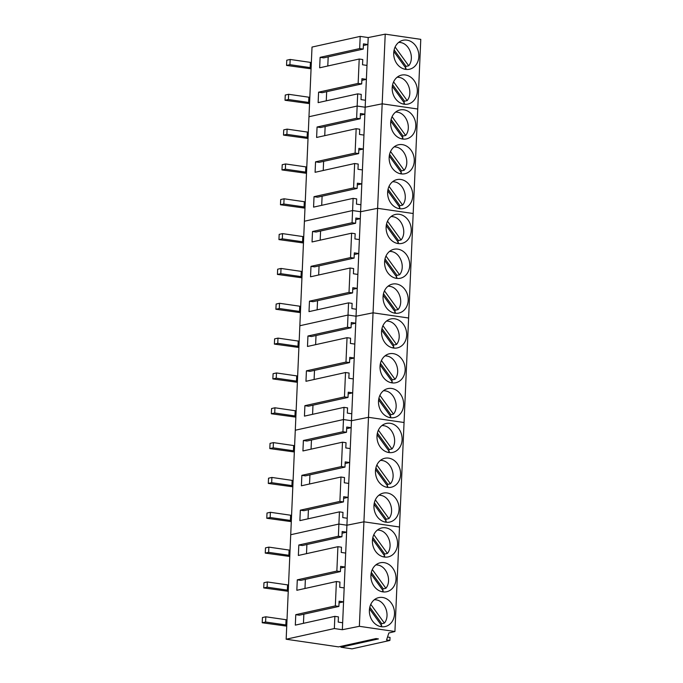 <?xml version="1.0" encoding="UTF-8"?>
<svg xmlns="http://www.w3.org/2000/svg" width="683" height="683" viewBox="0 0 683 683"><rect width="100%" height="100%" fill="white"/><g stroke="black" fill="none" stroke-linecap="round" stroke-linejoin="round"><path stroke-width="1.02" d="M404.626 69.171A13.967 11.722 77.5 0 0 406.035 68.368L393.835 51.532M405.284 67.327A13.967 11.722 77.5 0 0 406.078 66.362L408.707 65.781C414.948 58.226 409.459 43.311 400.127 42.491A13.967 11.722 77.5 0 0 398.684 42.38M395.115 47.025L408.707 65.781M394.134 49.876L406.078 66.362M403.107 104.004A13.967 11.722 77.5 0 0 404.515 103.201L392.315 86.365M403.764 102.16A13.967 11.722 77.5 0 0 404.558 101.195L407.188 100.614C413.428 93.059 407.939 78.144 398.607 77.324A13.967 11.722 77.5 0 0 397.164 77.213M393.596 81.858L407.188 100.614M392.614 84.709L404.558 101.195M401.587 138.837A13.967 11.722 77.5 0 0 402.996 138.034L390.796 121.198M402.244 136.993A13.967 11.722 77.5 0 0 403.038 136.028L405.668 135.447C411.909 127.892 406.411 112.977 397.088 112.157A13.967 11.722 77.5 0 0 395.645 112.046M392.068 116.691L405.668 135.447M391.094 119.542L403.038 136.028M400.059 173.67A13.967 11.722 77.5 0 0 401.476 172.867L389.276 156.031M400.725 171.826A13.967 11.722 77.5 0 0 401.519 170.861L404.14 170.28C410.389 162.725 404.891 147.81 395.568 146.99A13.967 11.722 77.5 0 0 394.125 146.879M390.548 151.524L404.14 170.28M389.575 154.375L401.519 170.861M398.539 208.503A13.967 11.722 77.5 0 0 399.956 207.7L387.756 190.864M399.196 206.659A13.967 11.722 77.5 0 0 399.999 205.694L402.62 205.113C408.869 197.558 403.371 182.643 394.048 181.823A13.967 11.722 77.5 0 0 392.605 181.712M389.028 186.357L402.62 205.113M388.055 189.217L399.999 205.694M397.019 243.336A13.967 11.722 77.5 0 0 398.428 242.533L386.236 225.697M397.677 241.492A13.967 11.722 77.5 0 0 398.479 240.527L401.1 239.946C407.35 232.391 401.852 217.476 392.52 216.656A13.967 11.722 77.5 0 0 391.086 216.554M387.509 221.19L401.1 239.946M386.527 224.05L398.479 240.527M395.5 278.177A13.967 11.722 77.5 0 0 396.908 277.366L384.708 260.53M396.157 276.325A13.967 11.722 77.5 0 0 396.96 275.36L399.581 274.779C405.822 267.224 400.332 252.309 391 251.489A13.967 11.722 77.5 0 0 389.566 251.387M385.989 256.023L399.581 274.779M385.007 258.883L396.96 275.36M393.98 313.01A13.967 11.722 77.5 0 0 395.389 312.199L383.189 295.363M394.637 311.158A13.967 11.722 77.5 0 0 395.431 310.193L398.061 309.612C404.302 302.057 398.812 287.142 389.481 286.322A13.967 11.722 77.5 0 0 388.038 286.22M384.469 290.856L398.061 309.612M383.487 293.716L395.431 310.193M392.46 347.843A13.967 11.722 77.5 0 0 393.869 347.032L381.669 330.196M393.118 345.991A13.967 11.722 77.5 0 0 393.912 345.026L396.541 344.445C402.782 336.898 397.293 321.975 387.961 321.155A13.967 11.722 77.5 0 0 386.518 321.053M382.95 325.689L396.541 344.445M381.968 328.549L393.912 345.026M390.941 382.676A13.967 11.722 77.5 0 0 392.349 381.865L380.149 365.029M391.598 380.824A13.967 11.722 77.5 0 0 392.392 379.859L395.022 379.278C401.262 371.731 395.773 356.808 386.441 355.988A13.967 11.722 77.5 0 0 384.999 355.886M381.421 360.522L395.022 379.278M380.448 363.382L392.392 379.859M389.412 417.509A13.967 11.722 77.5 0 0 390.83 416.698L378.63 399.862M390.078 415.657A13.967 11.722 77.5 0 0 390.872 414.692L393.493 414.111C399.743 406.564 394.245 391.641 384.922 390.821A13.967 11.722 77.5 0 0 383.479 390.719M379.902 395.355L393.493 414.111M378.928 398.215L390.872 414.692M387.893 452.342A13.967 11.722 77.5 0 0 389.31 451.531L377.11 434.695M388.55 450.49A13.967 11.722 77.5 0 0 389.353 449.525L391.974 448.944C398.223 441.397 392.725 426.474 383.402 425.654A13.967 11.722 77.5 0 0 381.959 425.552M378.382 430.188L391.974 448.944M377.409 433.048L389.353 449.525M386.373 487.175A13.967 11.722 77.5 0 0 387.79 486.364L375.59 469.528M387.03 485.323A13.967 11.722 77.5 0 0 387.833 484.358L390.454 483.777C396.703 476.23 391.205 461.307 381.874 460.487A13.967 11.722 77.5 0 0 380.44 460.385M376.862 465.021L390.454 483.777M375.889 467.881L387.833 484.358M384.853 522.008A13.967 11.722 77.5 0 0 386.262 521.197L374.062 504.361M385.511 520.156A13.967 11.722 77.5 0 0 386.313 519.2L388.934 518.61C395.175 511.063 389.686 496.14 380.354 495.32A13.967 11.722 77.5 0 0 378.92 495.218M375.343 499.854L388.934 518.61M374.361 502.714L386.313 519.2M383.334 556.841A13.967 11.722 77.5 0 0 384.742 556.03L372.542 539.194M383.991 554.989A13.967 11.722 77.5 0 0 384.785 554.033L387.415 553.443C393.656 545.896 388.166 530.973 378.834 530.153A13.967 11.722 77.5 0 0 377.392 530.051M373.823 534.687L387.415 553.443M372.841 537.547L384.785 554.033M381.814 591.674A13.967 11.722 77.5 0 0 383.223 590.863L371.023 574.027M382.471 589.822A13.967 11.722 77.5 0 0 383.265 588.866L385.895 588.276C392.136 580.729 386.646 565.806 377.315 564.986A13.967 11.722 77.5 0 0 375.872 564.884M372.303 569.528L385.895 588.276M371.321 572.38L383.265 588.866M380.294 626.507A13.967 11.722 77.5 0 0 381.703 625.696L369.503 608.86M380.952 624.655A13.967 11.722 77.5 0 0 381.746 623.699L384.375 623.109C390.616 615.562 385.127 600.647 375.795 599.819A13.967 11.722 77.5 0 0 374.352 599.717M370.784 604.361L384.375 623.109M369.802 607.213L381.746 623.699M361.862 80.355L366.378 79.356L361.93 78.699L361.7 83.924L358.148 83.411L359.207 59.028L319.653 67.796L320.114 57.346L323.665 57.867L363.219 49.091L363.45 43.866L367.898 44.523L368.205 37.556L385.221 34.15L420.779 39.349L417.74 109.015L382.173 103.816L365.166 107.222L366.984 65.423L362.536 64.765L362.767 59.541L359.207 59.028M385.221 34.15L359.36 626.311L342.345 629.717L334.346 628.548L286.16 639.228L308.972 116.733L357.158 106.053L357.687 93.861L318.133 102.629L318.585 92.179L322.145 92.7L361.7 83.924M358.148 83.411L318.585 92.179M334.346 628.548L334.875 616.356L295.321 625.124L295.773 614.674L335.336 605.906L336.395 581.523L296.84 590.291L297.293 579.841L336.856 571.073L337.914 546.69L298.36 555.458L298.821 545.008L338.375 536.24L338.905 524.049L290.727 534.729L338.905 524.049L339.434 511.857L299.88 520.625L300.341 510.175L339.895 501.407L340.962 477.024L301.399 485.792L301.86 475.342L341.415 466.574L342.482 442.191L302.928 450.959L303.38 440.509L342.934 431.741L343.472 419.55L295.287 430.23L343.472 419.55L344.001 407.358L304.447 416.126L304.9 405.676L344.454 396.908L345.521 372.525L305.967 381.293L306.419 370.843L345.974 362.075L347.041 337.692L307.487 346.46L307.939 336.01L347.502 327.242L348.031 315.051L299.854 325.731L348.031 315.051L348.561 302.859L309.006 311.627L309.467 301.177L349.022 292.409L350.08 268.026L310.526 276.794L310.987 266.344L350.541 257.576L351.608 233.193L312.046 241.961L312.507 231.511L352.061 222.743L352.59 210.552L304.413 221.232L352.59 210.552L353.128 198.36L313.574 207.128L314.026 196.678L353.581 187.91L354.648 163.527L315.094 172.295L315.546 161.845L355.1 153.077L356.167 128.694L316.613 137.462L317.066 127.012L356.62 118.244L357.158 106.053L308.972 116.733L312.02 47.067L360.197 36.387L359.668 48.578L320.114 57.346M366.984 65.423L367.898 44.523L363.382 45.522M365.465 100.256L361.017 99.598L361.247 94.374L357.687 93.861M357.158 106.053L365.166 107.222L357.158 106.053M326.269 100.828L326.67 91.693M327.789 65.995L328.19 56.86M359.668 48.578L363.219 49.091M360.197 36.387L368.205 37.556M417.322 91.42A14.83 12.456 77.5 0 0 401.544 75.104A14.83 12.456 77.5 0 0 392.196 87.757A14.83 12.456 77.5 0 0 407.964 104.072A14.83 12.456 77.5 0 0 417.322 91.42M418.841 56.587A14.83 12.456 77.5 0 0 403.064 40.271A14.83 12.456 77.5 0 0 393.715 52.915A14.83 12.456 77.5 0 0 409.493 69.239A14.83 12.456 77.5 0 0 418.841 56.587M382.173 103.816L417.74 109.015L413.181 213.514L377.614 208.315L360.598 211.721L365.166 107.222L382.173 103.816M412.754 195.919A14.83 12.456 77.5 0 0 396.985 179.603A14.83 12.456 77.5 0 0 387.637 192.256A14.83 12.456 77.5 0 0 403.405 208.571A14.83 12.456 77.5 0 0 412.754 195.919M414.274 161.086A14.83 12.456 77.5 0 0 398.505 144.77A14.83 12.456 77.5 0 0 389.156 157.423A14.83 12.456 77.5 0 0 404.925 173.738A14.83 12.456 77.5 0 0 414.274 161.086M415.793 126.253A14.83 12.456 77.5 0 0 400.025 109.937A14.83 12.456 77.5 0 0 390.676 122.59A14.83 12.456 77.5 0 0 406.445 138.905A14.83 12.456 77.5 0 0 415.793 126.253M352.59 210.552L360.598 211.721L352.59 210.552M356.62 118.244L360.18 118.757L360.411 113.532L364.859 114.189L360.334 115.188M324.749 135.661L325.142 126.526M355.1 153.077L358.66 153.598L358.891 148.373L363.339 149.022L358.814 150.021M363.945 135.089L359.497 134.44L359.728 129.215L356.167 128.694M323.23 170.494L323.622 161.359M362.425 169.922L357.977 169.273L358.208 164.048L354.648 163.527M353.581 187.91L357.141 188.431L357.371 183.206L361.819 183.855L357.294 184.854M321.702 205.327L322.103 196.192M360.906 204.755L356.458 204.106L356.68 198.881L353.128 198.36M315.546 161.845L319.106 162.366L358.66 153.598M317.066 127.012L320.626 127.533L360.18 118.757M314.026 196.678L317.586 197.199L357.141 188.431M377.614 208.315L413.181 213.514L408.613 318.013L373.055 312.814L356.039 316.22L360.598 211.721L377.614 208.315M408.195 300.426A14.83 12.456 77.5 0 0 392.418 284.102A14.83 12.456 77.5 0 0 383.069 296.755A14.83 12.456 77.5 0 0 398.846 313.07A14.83 12.456 77.5 0 0 408.195 300.426M409.715 265.585A14.83 12.456 77.5 0 0 393.946 249.269A14.83 12.456 77.5 0 0 384.597 261.922A14.83 12.456 77.5 0 0 400.366 278.237A14.83 12.456 77.5 0 0 409.715 265.585M411.234 230.752A14.83 12.456 77.5 0 0 395.466 214.436A14.83 12.456 77.5 0 0 386.117 227.089A14.83 12.456 77.5 0 0 401.886 243.404A14.83 12.456 77.5 0 0 411.234 230.752M348.031 315.051L356.039 316.22L348.031 315.051M352.061 222.743L355.621 223.264L355.843 218.039L360.291 218.688L355.775 219.687M320.182 240.16L320.583 231.025M350.541 257.576L354.101 258.097L354.323 252.872L358.771 253.521L354.255 254.52M359.386 239.588L354.938 238.939L355.16 233.714L351.608 233.193M318.662 274.993L319.063 265.858M357.858 274.421L353.41 273.772L353.64 268.547L350.08 268.026M349.022 292.409L352.573 292.93L352.804 287.705L357.252 288.354L352.735 289.353M317.143 309.826L317.544 300.691M356.338 309.254L351.89 308.605L352.121 303.38L348.561 302.859M310.987 266.344L314.539 266.865L354.101 258.097M312.507 231.511L316.058 232.032L355.621 223.264M309.467 301.177L313.019 301.698L352.573 292.93M373.055 312.814L408.613 318.013L404.054 422.512L368.487 417.313L351.472 420.719L356.039 316.22L373.055 312.814M403.627 404.925A14.83 12.456 77.5 0 0 387.859 388.601A14.83 12.456 77.5 0 0 378.51 401.254A14.83 12.456 77.5 0 0 394.279 417.569A14.83 12.456 77.5 0 0 403.627 404.925M405.147 370.092A14.83 12.456 77.5 0 0 389.378 353.768A14.83 12.456 77.5 0 0 380.03 366.421A14.83 12.456 77.5 0 0 395.799 382.736A14.83 12.456 77.5 0 0 405.147 370.092M406.675 335.259A14.83 12.456 77.5 0 0 390.898 318.935A14.83 12.456 77.5 0 0 381.549 331.588A14.83 12.456 77.5 0 0 397.318 347.903A14.83 12.456 77.5 0 0 406.675 335.259M343.472 419.55L351.472 420.719L343.472 419.55M347.502 327.242L351.053 327.763L351.284 322.538L355.732 323.187L351.216 324.186M315.623 344.659L316.024 335.524M345.974 362.075L349.534 362.596L349.764 357.371L354.212 358.02L349.687 359.019M354.819 344.087L350.37 343.438L350.601 338.213L347.041 337.692M314.103 379.492L314.496 370.357M353.299 378.92L348.851 378.271L349.081 373.046L345.521 372.525M344.454 396.908L348.014 397.429L348.245 392.204L352.693 392.853L348.168 393.852M312.583 414.325L312.976 405.198M351.779 413.753L347.331 413.104L347.562 407.879L344.001 407.358M306.419 370.843L309.98 371.364L349.534 362.596M307.939 336.01L311.499 336.531L351.053 327.763M304.9 405.676L308.46 406.197L348.014 397.429M368.487 417.313L404.054 422.512L399.495 527.011L363.928 521.812L346.913 525.218L351.472 420.719L368.487 417.313M399.068 509.424A14.83 12.456 77.5 0 0 383.3 493.1A14.83 12.456 77.5 0 0 373.951 505.753A14.83 12.456 77.5 0 0 389.72 522.068A14.83 12.456 77.5 0 0 399.068 509.424M400.588 474.591A14.83 12.456 77.5 0 0 384.819 458.267A14.83 12.456 77.5 0 0 375.471 470.92A14.83 12.456 77.5 0 0 391.239 487.235A14.83 12.456 77.5 0 0 400.588 474.591M402.108 439.758A14.83 12.456 77.5 0 0 386.339 423.434A14.83 12.456 77.5 0 0 376.99 436.087A14.83 12.456 77.5 0 0 392.759 452.402A14.83 12.456 77.5 0 0 402.108 439.758M338.905 524.049L346.913 525.218L338.905 524.049M342.934 431.741L346.494 432.262L346.725 427.037L351.173 427.686L346.648 428.685M311.055 449.158L311.457 440.031M341.415 466.574L344.975 467.095L345.197 461.87L349.653 462.519L345.128 463.518M350.259 448.586L345.811 447.937L346.033 442.712L342.482 442.191M309.536 483.991L309.937 474.864M348.74 483.419L344.292 482.77L344.514 477.545L340.962 477.024M339.895 501.407L343.455 501.928L343.677 496.703L348.125 497.352L343.609 498.351M308.016 518.824L308.417 509.697M347.22 518.252L342.764 517.603L342.994 512.378L339.434 511.857M301.86 475.342L305.412 475.863L344.975 467.095M303.38 440.509L306.94 441.03L346.494 432.262M300.341 510.175L303.892 510.696L343.455 501.928M342.345 629.717L346.913 525.218L363.928 521.812L399.495 527.011L394.928 631.51L388.84 632.996L386.561 639.971L389.882 640.458L352.018 648.85L340.945 647.228L378.433 638.921L376.043 638.571L338.546 646.886L286.16 639.228M359.36 626.311L394.928 631.51M394.501 613.923A14.83 12.456 77.5 0 0 378.732 597.608A14.83 12.456 77.5 0 0 369.383 610.252A14.83 12.456 77.5 0 0 385.152 626.567A14.83 12.456 77.5 0 0 394.501 613.923M396.029 579.09A14.83 12.456 77.5 0 0 380.252 562.775A14.83 12.456 77.5 0 0 370.903 575.419A14.83 12.456 77.5 0 0 386.68 591.734A14.83 12.456 77.5 0 0 396.029 579.09M397.549 544.257A14.83 12.456 77.5 0 0 381.78 527.942A14.83 12.456 77.5 0 0 372.423 540.586A14.83 12.456 77.5 0 0 388.2 556.901A14.83 12.456 77.5 0 0 397.549 544.257M340.945 647.228L340.979 646.34M338.375 536.24L341.927 536.761L342.157 531.536L346.605 532.185L342.089 533.184M389.882 640.458L390.019 637.393L387.517 637.026M306.496 553.657L306.898 544.53M336.856 571.073L340.407 571.594L340.638 566.369L345.086 567.018L340.569 568.017M345.692 553.085L341.244 552.436L341.474 547.211L337.914 546.69M304.977 588.49L305.378 579.363M344.172 587.918L339.724 587.269L339.955 582.044L336.395 581.523M335.336 605.906L338.888 606.427L339.118 601.202L343.566 601.851L339.041 602.85M303.457 623.323L303.85 614.196M342.653 622.751L338.205 622.102L338.435 616.877L334.875 616.356M297.293 579.841L300.853 580.362L340.407 571.594M298.821 545.008L302.373 545.529L341.927 536.761M295.773 614.674L299.333 615.195L338.888 606.427M311.346 62.52L290.155 59.455L286.775 60.206L286.553 65.431L311.072 68.812M311.115 67.745L289.925 64.68L286.553 65.431M290.155 59.455L289.925 64.68M309.826 97.353L288.636 94.288L285.255 95.039L285.033 100.264L309.544 103.645M309.595 102.578L288.405 99.513L285.033 100.264M288.636 94.288L288.405 99.513M308.298 132.186L287.108 129.121L283.735 129.872L283.505 135.097L308.024 138.478M308.076 137.411L286.886 134.346L283.505 135.097M287.108 129.121L286.886 134.346M306.778 167.019L285.588 163.954L282.216 164.705L281.985 169.93L306.505 173.311M306.556 172.244L285.366 169.179L281.985 169.93M285.588 163.954L285.366 169.179M305.258 201.852L284.068 198.787L280.696 199.538L280.465 204.763L304.985 208.144M305.028 207.077L283.838 204.012L280.465 204.763M284.068 198.787L283.838 204.012M303.739 236.685L282.549 233.62L279.176 234.371L278.946 239.596L303.465 242.977M303.508 241.91L282.318 238.845L278.946 239.596M282.549 233.62L282.318 238.845M302.219 271.518L281.029 268.453L277.657 269.204L277.426 274.429L301.946 277.81M301.988 276.743L280.798 273.678L277.426 274.429M281.029 268.453L280.798 273.678M300.699 306.351L279.509 303.286L276.137 304.037L275.906 309.262L300.426 312.643M300.469 311.576L279.279 308.511L275.906 309.262M279.509 303.286L279.279 308.511M299.18 341.193L277.99 338.119L274.609 338.87L274.387 344.095L298.898 347.476M298.949 346.418L277.759 343.344L274.387 344.095M277.99 338.119L277.759 343.344M297.651 376.026L276.47 372.952L273.089 373.703L272.867 378.928L297.378 382.309M297.429 381.251L276.239 378.177L272.867 378.928M276.47 372.952L276.239 378.177M296.132 410.859L274.942 407.785L271.569 408.536L271.339 413.761L295.859 417.142M295.91 416.084L274.72 413.01L271.339 413.761M274.942 407.785L274.72 413.01M294.612 445.692L273.422 442.618L270.05 443.369L269.819 448.594L294.339 451.975M294.382 450.917L273.2 447.843L269.819 448.594M273.422 442.618L273.2 447.843M293.092 480.525L271.902 477.451L268.53 478.202L268.299 483.427L292.819 486.808M292.862 485.75L271.672 482.685L268.299 483.427M271.902 477.451L271.672 482.685M291.573 515.358L270.383 512.293L267.01 513.035L266.78 518.26L291.299 521.641M291.342 520.583L270.152 517.518L266.78 518.26M270.383 512.293L270.152 517.518M290.053 550.191L268.863 547.126L265.491 547.868L265.26 553.093L289.78 556.474M289.823 555.416L268.632 552.351L265.26 553.093M268.863 547.126L268.632 552.351M288.533 585.024L267.343 581.959L263.962 582.701L263.74 587.926L288.252 591.307M288.303 590.249L267.113 587.184L263.74 587.926M267.343 581.959L267.113 587.184M287.014 619.857L265.824 616.792L262.443 617.534L262.221 622.759L286.732 626.14M286.783 625.082L265.593 622.017L262.221 622.759M265.824 616.792L265.593 622.017M310.398 62.418L310.167 67.643M308.878 97.251L308.648 102.476M307.359 132.084L307.128 137.309M305.839 166.917L305.608 172.142M304.311 201.75L304.089 206.975M302.791 236.583L302.569 241.808M301.271 271.416L301.041 276.641M299.752 306.249L299.521 311.474M298.232 341.082L298.001 346.307M296.712 375.915L296.482 381.14M295.193 410.748L294.962 415.973M293.664 445.581L293.442 450.806M292.145 480.414L291.923 485.639M290.625 515.247L290.395 520.472M289.105 550.08L288.875 555.305M287.586 584.913L287.355 590.138M286.066 619.746L285.836 624.971"/></g></svg>
